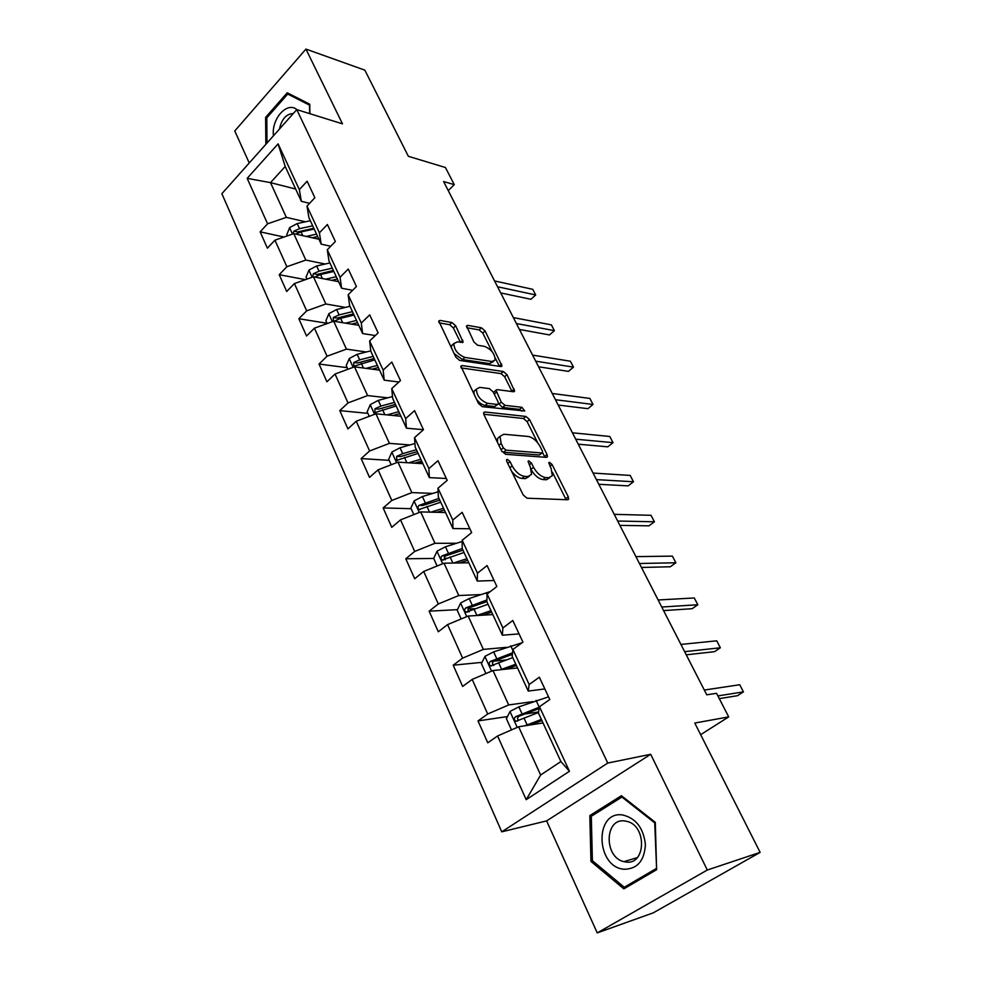 <?xml version="1.0" encoding="UTF-8"?>
<svg xmlns="http://www.w3.org/2000/svg" width="982" height="982" viewBox="0 0 982 982"><rect width="100%" height="100%" fill="white"/><g stroke="black" fill="none" stroke-linecap="round" stroke-linejoin="round"><path stroke-width="1.47" d="M507.35 459.306L506.516 459.797L506.773 461.38L523.16 494.916L527.064 498.205L567.633 499.752L568.664 499.114L568.271 496.769L552.08 464.498L549.49 462.289L548.754 462.718L551.098 468.439L552.326 475.681L548.926 477.743L545.587 477.547C540.959 476.712 536.945 473.287 533.533 467.297L531.446 463.074L528.807 460.828L528.021 461.282L530.366 467.088L531.557 474.367L527.96 476.552L524.511 476.356C519.711 475.484 515.599 471.998 512.162 465.898L510.063 461.601L507.35 459.306M455.697 325.803L451.966 322.55L440.071 320.427L438.77 321.016L455.82 357.129L459.637 360.419L500.881 366.544L502.011 365.979L485.083 330.971L481.475 327.804L467.751 325.361L466.536 325.914L473.95 342.031L477.633 345.247L484.47 346.364C491.368 349.31 494.916 353.864 495.124 360.026L492.031 361.523L464.879 357.411C457.772 354.477 454.101 349.85 453.893 343.528L457.268 341.92L463.123 342.092L455.697 325.803L453.353 327.951L449.633 324.711L439.077 322.857M707.286 870.027L650.698 754.286L546.618 820.891L597.252 932.9L707.286 870.027L760.129 852.376L694.777 723.047L728.705 716.885L716.553 693.304L706.758 694.814L443.606 181.547L454.261 184.641L445.423 167.505L408.377 156.31L364.825 70.139L305.942 49.1L234.772 130.962L249.244 162.975M650.698 754.286L607.772 763.051L296.773 109.616L342.485 123.855L305.942 49.1M484.863 411.986L483.647 412.649L483.991 414.76L501.704 451.02L505.583 454.298L546.385 457.354L547.453 456.728L547.072 454.519L529.543 419.596L525.886 416.442L484.863 411.986L483.561 413.115M478.443 403.406L460.889 366.188L462.154 365.562L503.373 371.515L507.007 374.682L514.617 391.155L513.5 391.732L497.162 389.633L495.996 390.235L501.225 402.129L504.969 405.345L521.933 407.309L524.744 410.979L482.285 406.695L478.443 403.406M760.129 852.376L653.263 912.843L597.252 932.9M607.772 763.051L501.741 831.84L221.871 193.712L296.773 109.616M284.007 237.03L260.132 231.838L267.411 248.176L274.935 240.173L286.867 266.723L279.219 274.69L286.707 291.482L294.416 283.553L306.679 310.852L298.847 318.733L306.544 336.004L314.449 328.16L327.055 356.233L319.027 364.027L326.932 381.789L335.046 374.032L348.021 402.927L339.784 410.623L347.923 428.901L356.245 421.241L369.6 450.983L361.143 458.569L369.527 477.387L378.07 469.838L391.818 500.464L383.14 507.94L391.769 527.322L400.546 519.883L414.711 551.43L405.787 558.783L414.686 578.754L423.696 571.45L438.303 603.967L429.134 611.185L438.303 631.77L447.571 624.601L462.62 658.136L453.193 665.207L462.645 686.43L472.182 679.409L487.71 714L478.013 720.911L487.772 742.809L497.579 735.972L526.192 799.679L569.45 771.263L560.894 761.553L538.418 713.03L539.474 706.721L549.797 699.515L539.351 677.212L529.151 684.491L528.242 691.07L512.223 656.479L512.886 649.47L522.915 642.105L512.8 620.501L502.894 627.94L502.367 635.207L486.839 601.684L487.133 594.024L496.88 586.5L487.084 565.571L477.448 573.157L477.277 581.062L462.215 548.557L462.178 540.284L471.655 532.612L462.154 512.334L452.788 520.055L452.947 528.549L438.34 497.027L437.984 488.189L447.203 480.382L437.997 460.718L428.876 468.561L429.355 477.62L415.177 447.019L414.514 437.641L423.488 429.723L414.551 410.648L405.676 418.614L406.45 428.177L392.69 398.471L391.744 388.602L400.472 380.574L391.793 362.051L383.164 370.116L384.208 380.169L370.84 351.31L369.625 340.987L378.131 332.861L369.711 314.878L361.29 323.029L362.603 333.536L349.617 305.5L348.156 294.735L356.429 286.523L348.254 269.043L340.054 277.292L341.613 288.217L328.982 260.966L327.276 249.784L335.353 241.498L327.399 224.51L319.408 232.832L321.2 244.162L308.913 217.648L306.985 206.097L314.854 197.726L307.133 181.228L299.338 189.612L301.351 201.31L285.21 166.486L270.504 182.64L286.339 217.366L305.439 221.797M260.132 231.838L267.583 223.798L247.169 178.343L278.09 143.863L299.338 189.612M306.985 206.097L319.408 232.832M327.276 249.784L340.054 277.292M348.156 294.735L361.29 323.029M369.625 340.987L383.164 370.116M391.744 388.602L405.676 418.614M414.514 437.641L428.876 468.561M437.984 488.189L452.788 520.055M462.178 540.284L477.448 573.157M487.133 594.024L502.894 627.94M512.886 649.47L529.151 684.491M539.474 706.721L569.45 771.263M325.128 264.023L305.819 260.07L293.765 233.655L318.917 239.227M330.725 246.237L321.2 244.162M293.765 233.655L274.935 240.173M305.819 260.07L286.867 266.723M345.394 307.403L325.84 303.978L313.454 276.814L338.581 281.674M352.612 290.304L341.613 288.217M313.454 276.814L294.416 283.553M325.84 303.978L306.679 310.852M366.249 351.986L346.425 349.126L333.684 321.2L358.786 325.3M375.32 335.549L362.603 333.536M333.684 321.2L314.449 328.16M346.425 349.126L327.055 356.233M387.743 397.82L367.612 395.574L354.502 366.838L379.568 370.14M398.913 382.01L384.208 380.169M354.502 366.838L335.046 374.032M367.612 395.574L348.021 402.927M409.911 444.944L389.412 443.373L375.922 413.803L400.926 416.258M423.463 429.699L406.45 428.177M375.922 413.803L356.245 421.241M389.412 443.373L369.6 450.983M432.792 493.418L411.851 492.596L397.968 462.141L422.911 463.688M446.307 478.492L429.355 477.62M397.968 462.141L378.07 469.838M411.851 492.596L391.818 500.464M456.446 543.279L434.965 543.292L420.664 511.917L445.521 512.518M469.838 528.746L452.947 528.549M420.664 511.917L400.546 519.883M434.965 543.292L414.711 551.43M480.935 594.576L458.79 595.534L444.048 563.202L468.807 562.784M494.081 580.522L477.277 581.062M444.048 563.202L423.696 571.45M458.79 595.534L438.303 603.967M506.381 647.347L483.353 649.397L468.156 616.045L492.804 614.572M519.073 633.893L502.367 635.207M468.156 616.045L447.571 624.601M483.353 649.397L462.62 658.136M532.919 701.602L508.688 704.941L493.001 670.546L517.526 667.932M544.85 688.947L528.242 691.07M493.001 670.546L472.182 679.409M508.688 704.941L487.71 714M526.192 799.679L540.64 775.007L518.643 726.778L543.009 722.936M518.643 726.778L497.579 735.972M546.618 820.891L501.741 831.84M448.258 190.618L454.261 184.641M700.657 734.683L728.705 716.885M540.64 775.007L560.894 761.553M295.668 189.035L270.504 182.64L247.169 178.343M309.588 203.335L301.351 201.31M278.09 143.863L285.21 166.486M286.339 217.366L267.583 223.798M538.59 711.987L524.584 714.049M507.473 716.565L478.013 720.911M506.196 659.941L493.762 661.168M482.064 662.334L453.193 665.207M474.92 608.693L468.144 609.061M457.477 609.638L429.134 611.185M446.761 558.267L444.33 558.304M433.7 558.439L405.787 558.783M411.139 508.688L383.14 507.94M422.334 462.448L418.087 462.178M389.203 460.349L361.143 458.569M367.894 413.373L339.784 410.623M347.174 367.698L319.027 364.027M327.018 323.274L298.847 318.733M305.402 279.661L279.219 274.69M655.301 822.351L621.422 795.702L589.826 815.588L590.955 861.423L623.852 888.87L656.614 869.708L655.301 822.351M309.87 113.691L309.772 104.227L287.235 92.774L265.619 117.361L265.852 144.329M592.662 860.919L590.955 861.423M594.098 814.532L589.826 815.588M266.895 117.742L265.619 117.361M511.573 471.213C514.961 475.583 518.422 477.988 521.958 478.43L524.511 476.356M529.003 476.503L525.419 478.615L521.958 478.43M531.606 470.439C535.043 475.865 538.873 478.921 543.071 479.584L545.587 477.547M549.81 477.706L546.397 479.768L543.071 479.584M566.098 499.703L552.449 472.232M537.719 442.833L527.113 421.646L523.455 418.492L483.77 414.257M544.875 457.244L542.604 452.579M503.336 447.866L506.037 450.161L541.868 452.972L542.616 452.53L542.359 450.996L540.186 446.663C536.872 440.844 532.931 437.456 528.341 436.487L503.791 434.24L500.01 436.389L501.139 443.385L503.336 447.866L501.09 449.756M501.937 451.45L503.521 452.26L506.037 450.161M542.101 452.96L539.388 454.997L503.521 452.26M497.506 438.5L500.01 436.389L497.506 438.5L497.493 442.391M461.098 367.919L501.004 373.602L503.373 371.515M512.027 391.536L504.638 376.757L501.004 373.602M494.265 391.744L493.516 392.616M498.451 403.516L502.526 407.432L519.515 409.371L521.933 407.309M521.823 411.151L519.515 409.371M479.719 387.387L476.442 389.093C476.626 395.721 480.333 400.46 487.551 403.32L497.211 404.449L498.39 403.811L498.034 401.748L493.148 391.867L489.392 388.627L479.719 387.387M476.331 389.498L474.011 391.241L474.036 394.396M476.331 399.085C479.118 402.767 482.039 404.891 485.108 405.443L487.551 403.32M497.665 404.437L494.768 406.548L485.108 405.443M460.497 342.448L453.353 327.951M453.77 344.031L451.524 345.701L451.45 348.18M454.101 353.594L462.497 359.559L464.879 357.411M493.443 361.511L489.674 363.622L462.497 359.559M492.007 351.519L482.763 333.07L479.155 329.903L466.855 327.743M499.408 366.323L495.259 358.037M524.805 725.808L541.377 719.425M530.329 724.937L541.892 720.543M512.494 729.466L511.303 729.479L506.405 718.689L510.088 711.361L518.852 706.868L548.545 696.839M719.303 698.632L737.507 695.698L743.448 691.88L739.716 684.736L704.315 690.051M539.413 707.126L515.513 716.737C513.881 718.493 514.016 720.015 515.931 721.291L538.504 712.502M518.57 720.457C517.183 718.885 517.354 717.474 519.097 716.197L539.167 708.562M717.903 695.919L743.448 691.88M622.392 814.925C594.331 810.85 595.693 866.799 623.816 869.242C637.171 869.23 644.376 861.018 645.419 844.606C643.48 827.887 635.796 817.994 622.392 814.925M624.687 820.952C604.531 817.859 603.746 857.36 623.901 861.644L625.755 862C645.886 865.621 647.175 825.936 627.093 821.418L624.687 820.952M655.988 868.689L624.282 887.262L592.392 860.686L591.299 816.288L621.925 797.04L654.724 822.855L656.577 868.505M629.487 885.58L624.282 887.262M622.846 796.819L621.925 797.04M293.213 95.806L287.738 94.051L309.563 105.16L309.649 113.63M267.006 143.028L266.785 117.865L287.738 94.051M297.03 109.702C287.112 101.011 271.265 118.834 273.438 135.798M293.274 113.544C286.327 113.863 281.711 119.043 279.428 129.084M500.489 669.749L515.795 664.2M506.295 669.123L516.385 665.477M485.93 673.566L481.425 663.623L485.01 656.32L493.639 651.876L521.994 642.78M686.258 654.834L714.552 651.667L720.371 647.776L716.725 640.816L680.919 644.438M512.567 652.797L490.288 661.463C488.705 663.169 488.803 664.642 490.607 665.894L512.739 657.596M493.774 665.489C491.994 664.102 492.031 662.641 493.897 661.107L512.42 654.38M684.626 651.667L720.371 647.776M476.712 615.53L490.988 610.644M482.628 615.174L491.651 612.081M461.159 618.955L457.195 610.215L460.693 602.936L469.175 598.541L490.349 591.545M663.574 610.595L692.163 608.705L697.846 604.752L694.286 597.964L658.124 599.977M486.9 599.941L465.824 607.87C464.277 609.515 464.363 610.951 466.057 612.167L488.017 604.237M469.101 611.847C467.567 610.436 467.69 609.036 469.445 607.674L486.839 601.659M661.745 607.023L697.846 604.752M459.441 562.944L467.641 560.268M453.488 563.042L466.916 558.684M437.137 566L433.688 558.39L437.088 551.135L445.447 546.79L462.191 541.45M641.455 567.461L670.313 566.774L675.874 562.772L672.4 556.131L635.906 556.622M462.215 548.533L442.084 555.861C440.587 557.469 440.648 558.868 442.256 560.059L464.032 552.461M445.177 559.789C443.889 558.377 444.073 557.052 445.73 555.824L462.964 550.153M639.429 563.496L675.874 562.772M436.781 512.309L444.343 509.977M430.816 512.162L443.545 508.246M413.827 514.629L410.857 508.087L414.183 500.857L422.407 496.561L438.132 491.798M619.875 525.37L648.979 525.836L654.417 521.786L651.029 515.305L614.216 514.335M438.979 498.39L419.044 505.386C417.596 506.958 417.632 508.308 419.142 509.474L440.746 502.195M419.044 505.386L422.702 505.497L439.789 500.145M617.666 521.037L654.417 521.786M414.662 463.185L421.708 461.123M408.684 462.804L420.848 459.257M391.204 464.756L388.7 459.22L391.941 452.027L400.03 447.78L414.932 443.508M598.824 484.298L628.149 485.869L633.476 481.757L630.162 475.423L593.067 473.066M416.417 449.695L402.718 453.647L396.679 456.372L396.716 460.349L418.136 453.389M396.679 456.372L400.337 456.618L417.289 451.585M596.418 479.621L633.476 481.757M393.107 415.484L399.723 413.655M387.104 414.895L398.802 411.667M369.232 416.331L367.158 411.753L370.324 404.584L378.291 400.386L392.505 396.532M578.263 444.195L607.797 446.822L613.014 442.661L609.773 436.474L572.42 432.804M394.494 402.375L380.906 406.082L374.94 408.757L374.928 412.636L396.163 405.971M374.94 408.757L378.622 409.138L395.427 404.388M575.697 439.187L613.014 442.661M372.092 369.158L378.352 367.513M366.09 368.36L377.37 365.414M347.898 369.281L346.229 365.611L349.31 358.479L357.166 354.318L370.791 350.832M558.193 405.05L587.923 408.672L593.018 404.461L589.863 398.422L552.265 393.487M373.185 356.38L359.707 359.866L353.815 362.481L353.753 366.261L374.805 359.866M353.815 362.481L357.497 362.984L374.179 358.504M555.468 399.723L593.018 404.461M351.63 324.134L357.571 322.661M345.603 323.139L356.54 320.439M327.153 323.557L325.877 320.746L328.884 313.639L336.63 309.526L349.985 306.298M538.59 366.802L568.48 371.38L573.488 367.133L570.395 361.229L532.575 355.091M334.052 321.249L340.668 318.328L354.048 315.05M352.464 311.65L339.097 314.915L333.279 317.493L333.475 321.274M333.279 317.493L336.973 318.094L353.508 313.884M535.706 361.18L573.488 367.133M331.683 280.349L337.354 279.011M325.656 279.183L336.274 276.703M306.985 279.109L306.065 277.096L309.011 270.038L316.646 265.962L329.891 262.93M519.429 329.449L549.49 334.936L554.388 330.639L551.368 324.87L513.353 317.579M314.829 277.047L320.574 274.53L333.843 271.449M332.309 268.147L319.052 271.204L313.307 273.72L312.779 277.047M313.307 273.72L317.002 274.444L333.401 270.48M516.409 323.532L554.388 330.639M312.239 237.742L317.677 236.552M306.212 236.417L316.56 234.133M287.37 235.864L286.805 234.624L289.678 227.591L297.202 223.577L310.349 220.741M500.71 292.931L530.906 299.289L535.706 294.968L532.76 289.322L494.56 280.938M295.766 234.097L301.032 231.899L314.191 229.027M312.706 225.811L299.547 228.671L293.876 231.138L293.029 233.9M293.876 231.138L297.558 231.961L313.823 228.241M497.543 286.756L535.706 294.968L530.906 299.289M509.891 467.763L512.162 465.898M525.419 478.615L527.96 476.552M529.273 464.867L531.446 463.074M531.237 469.175L533.533 467.297M546.397 479.768L548.926 477.743M549.981 466.205L552.08 464.498M565.73 498.77L568.271 496.769M507.792 463.479L510.063 461.601M523.455 418.492L525.886 416.442M527.113 421.646L529.543 419.596M544.593 456.544L547.072 454.519M539.388 454.997L541.868 452.972M498.905 445.276L501.139 443.385M460.816 366.765L462.154 365.562M504.638 376.757L507.007 374.682M511.868 391.204L514.261 389.142M494.241 394.089L496.34 392.272M498.795 404.228L501.225 402.129M502.526 407.432L504.969 405.345M494.768 406.548L497.211 404.449M460.435 342.337L462.792 340.189M489.674 363.622L492.031 361.523M466.475 326.527L467.751 325.361M479.155 329.903L481.475 327.804M482.763 333.07L485.083 330.971M499.31 366.114L501.667 364.04M438.721 321.691L440.071 320.427M449.633 324.711L451.966 322.55M510.002 711.545L517.219 727.404M536.098 700.412L539.241 707.187M523.958 718.002L527.101 724.851M518.852 706.868L521.982 713.681M519.097 716.197L515.513 716.737M484.924 656.504L491.601 671.148M510.738 645.8L512.813 650.256M498.586 662.666L501.63 669.319M493.639 651.876L496.671 658.48M493.897 661.107L490.288 661.463M460.607 603.12L466.757 616.635M486.151 592.821L487.109 594.883M473.975 609.012L476.933 615.456M469.175 598.541L472.109 604.949M469.445 607.674L465.824 607.87M437.002 551.319L442.673 563.754M450.1 556.954L452.898 563.054M445.447 546.79L448.295 553.013M445.73 555.824L442.084 555.861M414.097 501.041L419.302 512.457M426.925 506.43L429.551 512.125M422.407 496.561L425.169 502.6M391.855 452.211L396.618 462.657M404.424 457.354L406.867 462.694M400.03 447.78L402.718 453.647M370.239 404.768L374.584 414.306M382.563 409.69L384.846 414.674M378.291 400.386L380.906 406.082M349.236 358.651L353.189 367.329M361.327 363.377L363.45 368.017M357.166 354.318L359.707 359.866M328.81 313.823L332.382 321.666M340.668 318.328L342.644 322.661M336.63 309.526L339.097 314.915M308.937 270.21L312.153 277.268M320.574 274.53L322.415 278.557M316.646 265.962L319.052 271.204M289.604 227.775L292.489 234.097M301.032 231.899L302.738 235.643M297.202 223.577L299.547 228.671M567.854 499.752L568.664 499.114M546.704 457.342L547.453 456.728M513.954 391.72L514.617 391.155M493.578 392.346L495.996 390.235M474.011 391.241L476.442 389.093M462.485 342.669L463.123 342.092M451.524 345.701L453.893 343.528M501.385 366.532L502.011 365.979M517.502 721.046L515.931 721.291M637.306 857.617L623.901 861.644M492.031 665.747L490.607 665.894M467.346 612.093L466.057 612.167M443.41 560.035L442.256 560.059M420.186 509.498L419.142 509.474M397.636 460.411L396.716 460.349M375.75 412.722L374.928 412.636M354.49 366.36L353.753 366.261"/></g></svg>
